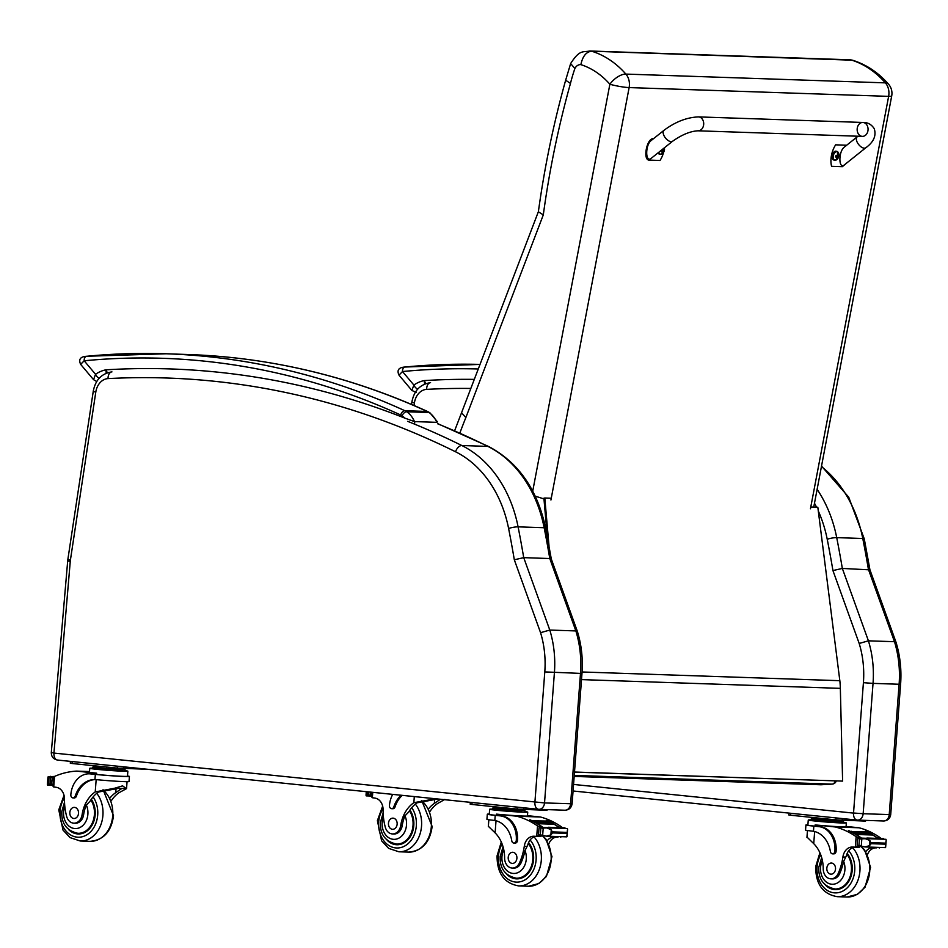 <?xml version="1.0" encoding="UTF-8"?>
<svg xmlns="http://www.w3.org/2000/svg" width="948" height="948" viewBox="0 0 948 948"><rect width="100%" height="100%" fill="white"/><g stroke="black" fill="none" stroke-linecap="round" stroke-linejoin="round"><path stroke-width="1.42" d="M698.486 116.9L862.846 122.458A6.956 5.451 91.9 0 1 867.266 125.693A6.956 5.451 91.9 0 1 867.302 132.85A6.956 5.451 91.9 0 1 862.372 136.37A6.956 5.451 91.9 0 1 857.952 133.135A6.956 5.451 91.9 0 1 857.916 125.977A6.956 5.451 91.9 0 1 862.846 122.458A6.956 5.451 91.9 0 1 867.266 125.693A6.956 5.451 91.9 0 1 867.302 132.85A6.956 5.451 91.9 0 1 862.372 136.37L698.012 130.812A6.956 5.451 91.9 0 0 702.942 127.293A6.956 5.451 91.9 0 0 702.906 120.135A6.956 5.451 91.9 0 0 698.486 116.9C686.814 117.374 675.308 121.854 663.967 130.326A6.956 3.591 51.4 0 0 663.979 135.623A6.956 3.591 51.4 0 0 672.653 141.205L651.312 158.245C645.292 163.483 645.114 144.949 651.146 140.565L663.967 130.326M663.683 152.118A19.138 11.672 -73.9 0 1 660.009 160.496L648.633 160.046M649.19 160.129C642.566 160.117 646.714 138.242 653.267 138.669L653.504 138.681M664.536 147.687A19.138 11.672 -73.9 0 1 664.441 148.386M847.168 162.641L842.381 166.67L831.574 166.303A19.138 11.672 -73.9 0 1 835.638 144.831L846.683 145.222M857.158 136.856L844.336 147.094C838.305 151.479 838.482 170.012 844.502 164.774L865.844 147.734A6.956 3.591 -128.6 0 1 858.687 144.546A6.956 3.591 -128.6 0 1 857.158 136.856L857.928 136.216M659.678 154.168A4.562 2.785 -73.9 0 1 659.334 154.109A4.562 2.785 -73.9 0 1 658.03 152.877M658.481 152.521A4.562 2.785 106.1 0 0 659.998 154.299L662.51 153.552A5.937 5.937 0 0 0 664.347 147.829A4.396 2.678 -73.9 0 1 662.51 153.552L662.51 153.552A4.396 2.678 -73.9 0 1 658.848 152.225M662.142 152.498A2.252 1.375 -73.9 0 0 662.391 152.486L662.415 152.675A5.937 4.941 -89.6 0 0 662.948 151.609L663.671 150.744A5.937 1.055 14.6 0 0 664.121 150.649A2.429 1.481 106.1 0 0 664.228 150.08L663.399 149.215A5.937 4.941 -90.3 0 0 663.375 148.611M663.73 150.092L662.676 149.914L663.754 150.104L662.996 149.109M661.147 150.388A2.429 1.481 106.1 0 0 661.123 150.554A5.937 1.019 14.8 0 0 662.142 150.696L662.545 151.597A5.937 4.313 93 0 1 662.06 152.664A2.429 1.481 106.1 0 0 662.415 152.675M661.123 150.554L661.194 150.542A2.252 1.375 -73.9 0 1 661.218 150.329L662.545 151.597M662.996 148.907A5.937 4.313 93.6 0 1 662.996 149.203L661.621 150.021M664.121 150.649L663.967 150.625A3510.539 620.573 -165.4 0 0 662.581 150.211A1.6 0.972 -73.9 0 0 662.64 149.95M661.349 151.17L662.581 150.211M834.121 160.07A4.562 2.785 -73.9 0 1 833.79 160.011A4.562 2.785 -73.9 0 1 832.285 155.188A4.562 2.785 -73.9 0 1 835.887 151.159A4.562 2.785 -73.9 0 1 836.314 151.23A4.562 2.785 -73.9 0 1 836.634 151.36M836.847 151.609A4.396 2.678 -73.9 0 1 838.707 153.398L838.707 153.398A4.396 2.678 -73.9 0 1 836.966 159.454L836.966 159.454A4.396 2.678 -73.9 0 1 833.185 157.119A4.396 2.678 -73.9 0 1 836.847 151.609M836.598 158.399A2.252 1.375 -73.9 0 0 836.847 158.387L836.859 158.577A5.937 4.941 -89.6 0 0 837.392 157.498L838.115 156.645A5.937 1.055 14.6 0 0 838.577 156.55A2.429 1.481 106.1 0 0 838.684 155.982L837.842 155.117A5.937 4.941 -90.3 0 0 837.748 153.872L837.665 154.026A2.252 1.375 -73.9 0 0 837.404 154.003M838.245 156.005L837.44 154.998M837.748 153.872A2.429 1.481 106.1 0 0 837.392 153.86A5.937 4.313 93.6 0 1 837.44 155.105L835.686 155.887A2.429 1.481 106.1 0 0 835.579 156.456A5.937 1.019 14.8 0 0 836.598 156.598L836.989 157.487A5.937 4.313 93 0 1 836.503 158.565A2.429 1.481 106.1 0 0 836.859 158.577M835.686 156.219L836.989 157.487M838.577 156.55L838.423 156.527A3510.539 620.573 -165.4 0 0 837.037 156.112A1.6 0.972 -73.9 0 0 837.084 155.851M835.804 157.072L837.037 156.112M535.241 496.16L543.962 498.909M813.751 507.097L891.713 95.902A13.924 1.683 -169.3 0 1 888.631 96.364A13.924 10.902 -88.1 0 0 885.385 82.867L625.87 74.086A13.924 10.902 91.9 0 1 629.128 87.583A13.924 1.683 -169.3 0 1 609.872 84.242L532.729 491.135M891.713 95.902A13.924 13.924 0 0 0 888.501 84.135C878.31 72.534 866.318 64.559 852.501 60.198L591.611 51.192A103.107 80.758 -88.1 0 1 625.87 74.086A13.924 6.648 138.8 0 0 609.872 84.242A89.183 69.856 91.9 0 0 580.875 64.63C582.617 56.299 586.196 51.82 591.611 51.192A22.148 17.348 -88.1 0 0 589.715 50.991C583.032 52.519 579.951 49.071 570.66 63.504L565.66 80.189C553.656 123.133 544.555 166.99 538.369 211.76L538.381 211.677M888.501 84.135A13.924 6.648 138.8 0 0 885.385 82.867A103.107 80.758 91.9 0 0 851.126 59.961A22.148 17.348 91.9 0 0 849.23 59.771L589.715 50.991M459.863 433.035A484.914 379.793 91.9 0 1 465.859 417.558L461.546 412.759L454.625 430.736M465.859 417.558L543.299 214.9L538.369 211.76M543.299 214.9A789.601 618.44 91.9 0 1 570.459 83.46L565.66 80.201M570.459 83.46A146.075 114.412 91.9 0 1 574.903 68.481L570.625 63.575M832.83 783.937A4.645 2.88 -93.4 0 1 832.143 784.115L832.143 784.115A4.645 2.88 -93.4 0 1 831.977 784.126L821.075 784.766A4.645 2.88 86.6 0 0 821.241 784.754L821.241 784.754A4.645 2.88 86.6 0 0 821.406 784.743M836.278 780.974A4.645 4.645 0 0 1 832.143 784.115L821.241 784.754A4.645 4.645 0 0 1 820.814 784.766L574.168 776.424L821.075 784.766A4.645 3.638 91.9 0 1 820.814 784.766L820.814 784.766A4.645 3.638 91.9 0 1 820.553 784.743M835.307 780.939A4.645 3.638 91.9 0 1 831.977 784.126L574.251 775.405M574.5 772.122L842.606 781.105L840.343 688.355A74.252 58.148 -88.1 0 0 839.833 680.688L817.816 507.239L810.777 507.002M547.269 536.426L543.903 498.186L544.804 498.008L549.011 545.87M574.5 772.028L842.606 781.105M544.804 498.008L551.274 498.221M821.525 466.084L848.733 497.202L864.292 538.962L869.944 569.866L842.334 568.433A932.133 730.067 -88.1 0 0 836.717 537.623A6.873 1.209 168.9 0 0 827.225 539.258A925.26 724.687 91.9 0 1 832.937 570.566L842.334 568.433L868.415 640.824L894.485 641.701A92.809 72.688 91.9 0 1 899.107 684.255L873.037 683.378A92.809 72.688 -88.1 0 0 868.415 640.824L859.184 643.455A85.936 67.308 91.9 0 1 863.415 682.69L853.532 813.017L863.154 813.704L873.037 683.378L863.415 682.69M853.532 813.017L853.449 813.1C853.473 817.271 854.729 819.605 857.205 820.091A6.956 5.451 -88.1 0 0 857.49 820.103A6.956 5.451 -88.1 0 0 863.154 813.704L889.224 814.593A6.956 5.451 91.9 0 1 883.56 820.992A6.956 5.451 91.9 0 1 883.275 820.968M856.85 820.056L573.066 790.988L857.205 820.091M857.039 820.079L883.56 820.992C887.66 820.743 890.042 818.598 890.717 814.557L900.6 684.231C901.667 669.774 900.138 655.803 896.038 642.317L894.485 641.701L868.404 569.31A932.133 730.067 91.9 0 0 862.775 538.511L836.717 537.623A120.645 94.492 -88.1 0 0 817.117 489.334M534.838 802.328C534.85 806.499 536.106 808.822 538.582 809.319A6.956 5.451 -88.1 0 0 538.867 809.331A6.956 5.451 -88.1 0 0 544.531 802.932L53.941 753.079L70.259 561.394A16.329 12.798 91.9 0 1 70.413 560.067L95.795 392.081A16.329 12.798 91.9 0 1 108.036 378.596A1109.148 868.712 91.9 0 1 455.55 451.781A113.784 89.112 91.9 0 1 508.602 528.486A925.26 724.687 91.9 0 1 514.314 559.782L540.561 632.683A85.936 67.308 91.9 0 1 544.792 671.907L534.909 802.245M544.792 671.907L581.977 673.459L572.094 803.785L544.531 802.932L554.414 672.606A92.809 72.688 -88.1 0 0 549.793 630.053L575.863 630.93A92.809 72.688 91.9 0 1 580.484 673.483L570.601 803.809A6.956 5.451 91.9 0 1 564.937 810.22L538.582 809.319M540.561 632.683L549.793 630.053L523.723 557.649L514.314 559.782M508.602 528.486A6.873 1.209 168.9 0 1 518.094 526.851A932.133 730.067 -88.1 0 1 523.723 557.649L549.781 558.538L575.863 630.93L577.415 631.522L551.309 559.036L549.781 558.538A932.133 730.067 91.9 0 0 544.152 527.728A6.873 1.209 -11.1 0 1 545.669 528.178C537.386 489.63 518.461 462.458 488.931 446.662L437.763 423.661M545.669 528.178L551.309 559.036M488.576 826.514L495.105 832.877A32.351 25.335 91.9 0 1 504.609 857.987A10.227 8.011 91.9 0 0 512.276 868.06A10.227 8.011 91.9 0 0 519.812 862.182L521.317 862.23A10.227 8.011 91.9 0 1 513.769 868.107L512.276 868.06M487.319 814.202L486.928 819.309A21.046 0.699 4.3 0 0 493.624 820.328L494.832 820.506A26.307 20.595 -88.1 0 1 511.778 840.793A2.915 2.287 -88.1 0 0 513.911 843.068A2.915 2.287 -88.1 0 0 516.281 840.378A22.776 17.834 -88.1 0 0 500.248 815.873L495.223 815.351A21.046 0.699 -175.7 0 1 487.319 814.202A21.046 0.699 -175.7 0 1 489.275 814.059M492.581 809.13A19.102 0.64 4.3 0 0 489.642 809.248A19.102 0.64 4.3 0 0 496.823 810.291A19.102 0.64 4.3 0 0 523.58 812.211A19.102 0.64 4.3 0 0 527.74 812.14L527.444 815.979A19.102 0.64 4.3 0 1 516.648 815.73A19.102 0.64 4.3 0 1 496.527 814.131L516.719 816.204A98.651 77.274 91.9 0 1 537.516 825.898L539.862 827.58M542.268 827.663A2.192 1.718 -88.1 0 0 541.521 826.549A98.651 77.274 -88.1 0 0 529.778 819.807L530.051 819.925M548.833 827.924L565.446 828.481L564.901 827.817L548.299 827.26L548.833 827.924A3.662 2.868 -88.1 0 0 548.631 827.9L540.822 828.066A7.809 6.115 -88.1 0 1 539.779 827.628L543.524 827.758A7.809 6.115 -88.1 0 1 542.884 827.343A98.651 77.274 -88.1 0 0 530.062 819.819M559.213 827.628A98.651 77.274 -88.1 0 0 554.118 824.227M552.53 823.302A98.651 77.274 -88.1 0 0 552.02 823.018L551.487 822.165L534.388 821.928A98.651 77.274 -88.1 0 1 535.407 822.485L552.02 823.042M550.385 822.129A98.651 77.274 -88.1 0 0 549.923 821.892L549.39 821.087L532.29 820.838A98.651 77.274 -88.1 0 1 533.309 821.347L549.923 821.916M548.217 821.039A98.651 77.274 -88.1 0 0 546.783 820.375L547.055 820.494M559.261 827.628A2.192 1.718 -88.1 0 0 558.799 827.13A98.651 77.274 -88.1 0 0 554.13 824.085M552.803 823.302A98.651 77.274 -88.1 0 0 552.032 822.876M550.669 822.141A98.651 77.274 -88.1 0 0 549.923 821.762M548.489 821.051A98.651 77.274 -88.1 0 0 547.055 820.387M558.799 827.13L561.88 827.237L561.252 826.703A98.651 77.274 -88.1 0 0 540.455 817.01L527.467 815.671M516.719 816.204L540.455 817.01M537.504 823.694L554.106 824.262L553.585 823.338L536.485 823.101A98.651 77.274 -88.1 0 1 537.504 823.694L536.983 822.769M519.812 862.182A51.156 40.065 91.9 0 0 524.291 846.232A11.933 9.35 91.9 0 1 533.842 836.243A65.767 51.512 91.9 0 1 534.115 836.255A65.767 51.512 91.9 0 1 536.722 836.432L540.147 836.551A2.192 1.718 -88.1 0 0 541.758 835.307M536.829 836.444L540.135 834.477M537.018 836.444L540.052 836.551A2.192 1.718 -88.1 0 0 540.147 836.551M567.39 830.294L566.999 835.437L567.39 830.294M566.477 836.527L566.999 835.437L566.477 836.527M546.498 827.829L551.262 829.749L552.554 832.913L550.871 834.892L546.404 836.172L540.87 834.963M500.248 815.873L496.432 815.399A19.102 0.64 -175.7 0 1 489.263 814.356L489.642 809.248M501.456 815.908A22.776 17.834 91.9 0 1 517.501 840.426A2.915 2.287 91.9 0 1 515.131 843.104L513.911 843.068M536.224 836.385A11.933 9.35 -88.1 0 0 527.775 844.976L525.014 850.617A51.156 40.065 91.9 0 1 521.317 862.23M542.671 835.224L543.192 828.232L542.161 828.256M495.01 806.807L513.532 808.703M523.865 809.556L523.817 810.244L521.412 810.599L523.817 810.244M521.507 809.438L521.412 810.599L506.398 809.651L506.505 808.265M493.884 806.973L493.778 808.36L506.398 809.651M493.813 807.969L521.412 810.599M492.652 808.075L492.545 809.462L503.341 810.789L521.317 811.986L524.825 811.915L524.931 810.528M546.321 827.829L545.645 827.865M548.299 827.26L547.707 827.877M533.309 821.347L532.776 820.518M535.407 822.485L534.885 821.608M540.822 828.066L540.301 834.975A7.809 6.115 -88.1 0 0 539.199 835.188L543.026 835.318M539.779 827.628L538.985 828.244L538.511 834.43L539.199 835.188M556.737 837.072A11.933 9.35 -88.1 0 0 548.845 843.85M557.507 837.143L557.424 837.143A2.192 1.718 -88.1 0 1 557.329 837.131A65.767 51.512 -88.1 0 0 554.627 836.954A65.767 51.512 -88.1 0 0 554.343 836.942A11.933 9.35 -88.1 0 0 547.174 840.852M560.647 837.25L561.37 836.669M557.424 837.143A2.192 1.718 -88.1 0 0 558.621 836.586M527.74 812.14A19.102 0.64 4.3 0 0 524.86 811.583M470.327 802.328L470.172 804.188L471.914 804.449L517.146 809.082L546.723 810.327L547.778 809.639M470.315 802.34L521.601 807.577M518.378 878.796A20.88 16.353 91.9 0 1 516.15 878.204M506.943 874.412A20.88 16.353 -88.1 0 0 516.565 878.867A20.88 16.353 -88.1 0 0 532.338 865.844A20.88 16.353 -88.1 0 0 528.557 842.63M520.665 878.346A20.228 15.843 91.9 0 1 520.191 878.334L516.316 878.204C505.011 875.691 499.643 868.415 500.212 856.388L503.056 846.801M516.897 858.284A5.57 4.361 -88.1 0 0 512.75 852.276A5.57 4.361 -88.1 0 0 508.199 857.691A5.57 4.361 -88.1 0 0 512.37 863.403A5.57 4.361 -88.1 0 0 516.897 858.284M428.603 808.774A32.351 25.335 91.9 0 1 434.35 803.394L439.919 799.614L436.945 799.176L417.073 802.814A32.351 25.335 91.9 0 0 408.707 811.986L404.974 815.849A32.351 25.335 91.9 0 0 402.225 825.542L400.72 825.495A32.351 25.335 91.9 0 1 413.849 802.695L435.535 798.761M439.979 799.223L433.283 798.998M444.92 799.389L437.585 803.501A32.351 25.335 -88.1 0 0 429.906 811.571M392.721 794.388A22.776 17.834 -88.1 0 0 389.462 805.539A2.915 2.287 -88.1 0 0 391.631 808.68A2.915 2.287 -88.1 0 0 393.835 806.855A26.307 20.595 -88.1 0 1 401.123 795.242M369.27 795.799L366.532 795.704L368.559 795.526A7.809 6.115 91.9 0 1 369.601 795.965L371.592 796.083M366.212 794.128L366.224 795.87L369.661 795.988M391.631 808.68L392.839 808.727A2.915 2.287 91.9 0 0 395.043 806.89A26.307 20.595 91.9 0 1 402.248 795.36M370.644 792.125L369.815 796.024M400.72 825.495A10.227 8.011 91.9 0 1 392.508 833.944A10.227 8.011 91.9 0 1 385.113 826.526A51.156 40.065 91.9 0 1 383.111 809.924A11.933 9.35 91.9 0 0 375.207 798.145A65.767 51.512 91.9 0 0 372.339 797.742L371.533 796.818L371.877 792.244M367.338 791.781L367.066 795.384L368.559 795.526L368.831 791.935M396.382 844.076A20.88 16.353 -88.1 0 0 398.61 844.68M409.951 810.042A20.88 16.353 91.9 0 1 413.802 825.542A20.88 16.353 91.9 0 1 396.809 844.751A20.88 16.353 91.9 0 1 387.187 840.284M402.225 825.542A10.227 8.011 91.9 0 1 394.001 833.991L392.508 833.944M400.897 844.23A20.228 15.843 91.9 0 1 400.435 844.218L396.548 844.087C385.255 841.563 379.887 834.299 380.444 822.272L383.146 812.934M388.455 823.267A5.57 4.361 -88.1 0 0 392.602 829.287A5.57 4.361 -88.1 0 0 397.153 823.859A5.57 4.361 -88.1 0 0 392.982 818.148A5.57 4.361 -88.1 0 0 388.455 823.267M807.198 837.285L813.728 843.649A32.351 25.335 91.9 0 1 823.22 868.759A10.227 8.011 91.9 0 0 830.886 878.832A10.227 8.011 91.9 0 0 838.435 872.954L839.94 873.001A10.227 8.011 91.9 0 1 832.391 878.891L830.886 878.832M805.93 824.973L805.551 830.081A21.046 0.699 4.3 0 0 812.246 831.1L813.455 831.278A26.307 20.595 -88.1 0 1 830.401 851.565A2.915 2.287 -88.1 0 0 832.534 853.84A2.915 2.287 -88.1 0 0 834.904 851.162A22.776 17.834 -88.1 0 0 818.871 826.644L813.846 826.123A21.046 0.699 -175.7 0 1 805.93 824.973A21.046 0.699 -175.7 0 1 807.897 824.831M811.192 819.902A19.102 0.64 4.3 0 0 808.265 820.02A19.102 0.64 4.3 0 0 815.446 821.063A19.102 0.64 4.3 0 0 842.203 822.994A19.102 0.64 4.3 0 0 846.351 822.911L846.066 826.751A19.102 0.64 4.3 0 1 835.259 826.514A19.102 0.64 4.3 0 1 815.15 824.914L835.342 826.976A98.651 77.274 91.9 0 1 856.139 836.669L858.485 838.352M860.891 838.435A2.192 1.718 -88.1 0 0 860.144 837.321A98.651 77.274 -88.1 0 0 848.401 830.578L848.673 830.697M867.456 838.696L884.069 839.253L883.524 838.589L866.922 838.032L867.456 838.696A3.662 2.868 -88.1 0 0 867.254 838.684L859.445 838.838A7.809 6.115 -88.1 0 1 858.402 838.411L862.147 838.53A7.809 6.115 -88.1 0 1 861.507 838.127A98.651 77.274 -88.1 0 0 848.685 830.59M877.836 838.399A98.651 77.274 -88.1 0 0 872.741 834.998L872.207 834.11L855.108 833.873A98.651 77.274 -88.1 0 1 856.115 834.465L872.729 835.034M866.839 831.811A98.651 77.274 -88.1 0 0 865.405 831.147L865.678 831.278M877.884 838.399A2.192 1.718 -88.1 0 0 877.421 837.902A98.651 77.274 -88.1 0 0 872.753 834.856M871.425 834.086A98.651 77.274 -88.1 0 0 870.655 833.648M869.292 832.913A98.651 77.274 -88.1 0 0 868.546 832.534M867.112 831.823A98.651 77.274 -88.1 0 0 865.678 831.159M877.421 837.902L880.491 838.008L879.874 837.475A98.651 77.274 -88.1 0 0 859.078 827.782L846.09 826.455M835.342 826.976L859.078 827.782M854.03 833.256L870.643 833.813L870.11 832.937L853.01 832.7A98.651 77.274 -88.1 0 1 854.03 833.256L853.508 832.38M851.932 832.131L868.546 832.688L868.001 831.858L850.913 831.609A98.651 77.274 -88.1 0 1 851.932 832.131L851.399 831.289M838.435 872.954A51.156 40.065 91.9 0 0 842.902 857.004A11.933 9.35 91.9 0 1 852.465 847.026A65.767 51.512 91.9 0 1 852.738 847.026A65.767 51.512 91.9 0 1 855.345 847.204L858.77 847.322A2.192 1.718 -88.1 0 0 860.381 846.078M855.452 847.216L858.758 845.249M855.641 847.216L858.675 847.322A2.192 1.718 -88.1 0 0 858.77 847.322M886.013 841.066L885.622 846.209L886.013 841.066M885.1 847.299L885.622 846.209L885.1 847.299M865.121 838.613L869.885 840.52L871.176 843.684L869.494 845.663L865.026 846.943L859.492 845.735M818.871 826.644L815.055 826.17A19.102 0.64 -175.7 0 1 807.874 825.127L808.265 820.02M820.079 826.68A22.776 17.834 91.9 0 1 836.112 851.197A2.915 2.287 91.9 0 1 833.742 853.875L832.534 853.84M854.847 847.157A11.933 9.35 -88.1 0 0 846.398 855.748L843.637 861.4A51.156 40.065 91.9 0 1 839.94 873.001M861.294 846.007L861.815 839.016L860.784 839.039M813.621 817.579L832.154 819.487M842.488 820.328L842.44 821.015L840.035 821.371L842.44 821.015M840.129 820.21L840.035 821.371L825.021 820.423L825.127 819.036M812.507 817.745L812.4 819.131L825.021 820.423M812.424 818.74L840.035 821.371M811.275 818.847L811.168 820.245L821.963 821.572L839.928 822.757L843.447 822.686L843.554 821.3M864.943 838.601L864.268 838.636M866.922 838.032L866.33 838.648M856.115 834.465L855.606 833.541M859.445 838.838L858.924 845.746A7.809 6.115 -88.1 0 0 857.822 845.96L861.649 846.09M858.402 838.411L857.596 839.016L857.134 845.201L857.822 845.96M875.36 847.844A11.933 9.35 -88.1 0 0 867.467 854.622M876.13 847.915L876.047 847.915A2.192 1.718 -88.1 0 1 875.952 847.903A65.767 51.512 -88.1 0 0 873.25 847.725A65.767 51.512 -88.1 0 0 872.966 847.713A11.933 9.35 -88.1 0 0 865.797 851.636M879.258 848.022L879.993 847.453M876.047 847.915A2.192 1.718 -88.1 0 0 877.244 847.358M846.351 822.911A19.102 0.64 4.3 0 0 843.471 822.354M788.949 813.1L788.795 814.96L790.537 815.221L835.769 819.854L865.346 821.098L866.401 820.411M788.937 813.111L840.224 818.349M837.001 889.58A20.88 16.353 91.9 0 1 834.773 888.975M825.566 885.183A20.88 16.353 -88.1 0 0 835.188 889.639A20.88 16.353 -88.1 0 0 850.96 876.616A20.88 16.353 -88.1 0 0 847.18 853.413M839.288 889.117A20.228 15.843 91.9 0 1 838.814 889.117L834.939 888.987C823.634 886.463 818.266 879.187 818.835 867.171L821.667 857.573M835.52 869.055A5.57 4.361 -88.1 0 0 831.372 863.047A5.57 4.361 -88.1 0 0 826.822 868.463A5.57 4.361 -88.1 0 0 830.993 874.175A5.57 4.361 -88.1 0 0 835.52 869.055M109.98 798.003A32.351 25.335 91.9 0 1 115.739 792.623L121.297 788.843L118.322 788.404L98.462 792.03A32.351 25.335 91.9 0 0 90.084 801.202L86.351 805.077A32.351 25.335 91.9 0 0 83.602 814.77L82.097 814.723A32.351 25.335 91.9 0 1 95.227 791.924L114.661 788.226L122.6 785.856L126.297 788.618L114.661 788.226M111.283 800.787A32.351 25.335 -88.1 0 1 118.962 792.729L126.534 788.629L127.056 781.685M127.494 775.997A21.046 0.699 -175.7 0 1 129.414 776.436A21.046 0.699 -175.7 0 1 117.505 776.163A21.046 0.699 -175.7 0 1 95.345 774.398L90.321 773.888A22.776 17.834 -88.1 0 0 89.373 773.817A22.776 17.834 -88.1 0 0 70.839 794.768A2.915 2.287 -88.1 0 0 73.008 797.908A2.915 2.287 -88.1 0 0 75.212 796.083A26.307 20.595 -88.1 0 1 94.954 779.552L95.345 774.398M96.246 779.635L94.954 779.552L96.246 779.635A21.046 0.699 4.3 0 0 117.836 781.318A21.046 0.699 4.3 0 0 129.023 781.543L129.414 776.436M53.491 778.438L51.559 777.633A7.809 6.115 91.9 0 1 50.457 777.846L48.147 776.779L54.534 776.424L53.716 786.97L52.91 786.046L53.574 777.372L54.522 776.436A98.651 77.274 91.9 0 1 76.456 771.115L96.649 773.189L96.554 774.445L90.321 773.888M89.515 771.554L76.456 771.115M50.647 785.027L47.91 784.932L49.936 784.754A7.809 6.115 91.9 0 1 50.979 785.193L52.97 785.311M47.981 778.201L48.502 777.123L51.228 777.206A7.809 6.115 91.9 0 0 51.251 777.23L52.661 777.277M47.59 783.344L47.601 785.098L51.038 785.217M73.008 797.908L74.217 797.955A2.915 2.287 91.9 0 0 76.421 796.119A26.307 20.595 91.9 0 1 95.712 779.588M92.691 768.176A19.102 0.64 4.3 0 0 89.764 768.295A19.102 0.64 4.3 0 0 108.759 770.369A19.102 0.64 4.3 0 0 127.85 771.186L127.47 776.294A19.102 0.64 -175.7 0 1 116.663 776.045A19.102 0.64 -175.7 0 1 96.554 774.445M89.373 773.817L90.581 773.864A22.776 17.834 91.9 0 1 91.529 773.924M50.457 777.846L48.976 777.621L48.443 784.612L49.936 784.754L50.457 777.846M95.12 765.854L113.653 767.75M94.006 766.02L93.899 767.406L106.52 768.698L121.534 769.646L123.927 769.29L123.987 768.603M106.626 767.311L106.52 768.698M121.617 768.484L121.534 769.646M93.923 767.015L108.878 768.887L123.927 769.29M92.774 767.122L92.667 768.508L108.771 770.274L124.946 770.961L125.053 769.575M52.377 777.633L53.42 777.668M50.73 776.305L51.251 777.23M52.247 778.391L51.192 785.252M50.161 776.85A3.662 2.868 91.9 0 1 51.228 777.206M82.097 814.723A10.227 8.011 91.9 0 1 73.885 823.172A10.227 8.011 91.9 0 1 66.49 815.754A51.156 40.065 91.9 0 1 64.488 799.152A11.933 9.35 91.9 0 0 56.584 787.373A65.767 51.512 91.9 0 0 53.716 786.97M89.764 768.295L89.468 772.146A19.102 0.64 4.3 0 0 96.649 773.189M127.85 771.186A19.102 0.64 4.3 0 0 124.97 770.629M147.852 769.302L117.268 768.129L72.036 763.495L70.294 763.235L70.436 761.386L121.723 766.624M77.76 833.304A20.88 16.353 -88.1 0 0 79.987 833.908M91.328 799.271A20.88 16.353 91.9 0 1 95.179 814.77A20.88 16.353 91.9 0 1 78.186 833.967A20.88 16.353 91.9 0 1 68.564 829.512M83.602 814.77A10.227 8.011 91.9 0 1 75.39 823.22L73.885 823.172M82.275 833.446A20.228 15.843 91.9 0 1 81.812 833.446L77.926 833.316C66.633 830.792 61.265 823.528 61.821 811.5L64.523 802.162M69.832 812.495A5.57 4.361 -88.1 0 0 73.98 818.503A5.57 4.361 -88.1 0 0 78.53 813.088A5.57 4.361 -88.1 0 0 74.359 807.376A5.57 4.361 -88.1 0 0 69.832 812.495M425.723 383.62L424.266 380.586L424.574 384.07M474.308 379.378A1118.332 875.916 -88.1 0 0 424.266 380.586A39.33 30.798 -88.1 0 0 413.873 385.042L402.497 371.545A4.645 2.868 -95.5 0 1 404.938 367.03L404.938 367.03A4.645 2.868 -95.5 0 1 405.175 367.018A990.731 775.974 -88.1 0 1 480.02 364.411L404.938 367.03C398.693 367.433 396.702 370.135 398.99 375.124L402.497 371.545A986.098 772.336 91.9 0 1 478.278 368.985M416.267 392.448L411.882 390.446L413.873 385.042A4.645 2.489 55.1 0 0 417.76 389.071M107.325 372.777L105.927 369.827L106.212 373.192M429.894 412.771L427.844 411.622A4.645 2.737 114.5 0 0 427.192 411.468A18.557 14.54 91.9 0 1 429.041 412.51A4.645 2.595 -56 0 1 429.894 412.771L437.455 421.836L436.815 422.346L414.466 421.587L404.772 418.092A1118.332 875.916 -88.1 0 0 105.927 369.827A39.33 30.798 -88.1 0 0 95.535 374.282A4.645 2.489 55.1 0 0 99.196 378.228M96.732 381.534L93.556 379.674L95.535 374.282L84.171 360.785A4.645 2.868 -95.5 0 1 86.612 356.258L86.612 356.258A4.645 2.868 -95.5 0 1 86.837 356.258A990.731 775.974 -88.1 0 1 166.007 353.77L86.612 356.258C80.355 356.661 78.376 359.363 80.651 364.364L84.171 360.785A986.098 772.336 91.9 0 1 400.684 414.987A13.924 10.902 91.9 0 1 402.071 415.769A4.645 2.595 -56 0 1 406.692 411.752A18.557 14.54 -88.1 0 0 404.843 410.709A4.645 2.737 114.5 0 0 400.684 414.987M659.334 154.109L659.998 154.299A4.562 2.785 106.1 0 0 661.017 154.287M663.671 150.744L662.214 150.151M837.842 151.976A4.562 2.785 106.1 0 0 836.977 151.419A4.562 2.785 106.1 0 0 836.551 151.348A4.562 2.785 106.1 0 0 832.937 155.377A4.562 2.785 106.1 0 0 834.441 160.2A4.562 2.785 106.1 0 0 835.472 160.188M838.115 156.645L836.669 156.053M550.93 499.999L629.128 87.583L888.631 96.364L810.445 508.78M574.903 68.481A8.224 6.446 91.9 0 1 580.875 64.63M581.515 679.609L840.343 688.355M582.084 671.978L839.833 680.688M832.937 570.566L859.184 643.455M814.486 503.234A113.784 89.112 91.9 0 1 816.524 507.192M818.29 510.972A113.784 89.112 91.9 0 1 827.225 539.258M414.015 405.495L414.418 402.853A6.873 0.628 8.6 0 1 411.894 401.976C414.051 390.635 420.284 384.201 430.558 382.648A6.873 4.266 87 0 0 426.659 389.367A1109.148 868.712 91.9 0 1 470.836 388.455M414.418 402.853A16.329 12.798 91.9 0 1 426.659 389.367M853.449 813.1L573.564 784.434M821.43 466.594A120.645 94.492 91.9 0 1 862.775 538.511A6.873 1.209 168.9 0 1 864.292 538.962M900.6 684.231L899.107 684.255L889.224 814.593L890.717 814.557M407.664 421.339A1116.021 874.092 -88.1 0 1 461.842 445.524L487.9 446.401A120.645 94.492 91.9 0 1 544.152 527.728L518.094 526.851A120.645 94.492 -88.1 0 0 461.842 445.524A6.873 4.029 116.3 0 0 455.55 451.781M95.795 392.081A6.873 0.628 8.6 0 1 93.271 391.192C95.44 379.864 101.661 373.429 111.947 371.877A6.873 4.266 87 0 0 108.036 378.596M93.271 391.192L67.9 559.19A6.873 0.628 8.6 0 0 70.413 560.067M67.9 559.19L67.687 560.955L70.259 561.394M67.687 560.955L51.299 752.534L53.87 752.973M538.239 809.272L57.686 760.071A6.873 4.266 -84.2 0 1 57.508 760.047A6.873 4.266 -84.2 0 1 53.941 753.079M437.727 423.827A1116.021 874.092 91.9 0 1 487.9 446.401A6.873 4.029 -63.7 0 1 488.931 446.662M572.094 803.785C571.419 807.826 569.037 809.971 564.937 810.22A6.956 5.451 91.9 0 1 564.653 810.196M494.832 820.506L495.223 815.351M538.44 826.443L541.521 826.549M542.884 827.343L547.837 827.521M537.516 825.898L536.722 836.432M552.554 832.913L566.631 833.387M551.262 829.749L550.871 834.892M516.281 840.378L517.501 840.426M552.625 831.894L566.703 832.368M524.291 846.232L526.543 846.315M496.527 814.131L496.432 815.399M496.029 820.767L495.105 832.877M546.723 810.327L546.771 809.604M523.651 809.545L523.782 807.803M517.146 809.082L517.288 807.234M471.914 804.449L472.057 802.601M502.096 843.945A24.127 18.901 -88.1 0 0 498.458 856.068A24.127 18.901 -88.1 0 0 524.019 880.396A24.127 18.901 -88.1 0 0 530.098 839.999M501.291 841.99L497.06 855.866C497.036 873.333 504.229 883.335 518.639 885.906A27.848 21.804 -88.1 0 0 539.815 868.06A27.848 21.804 -88.1 0 0 534.032 836.918M518.639 885.906L528.451 886.238A27.848 21.804 -88.1 0 0 550.053 866.875A27.848 21.804 -88.1 0 0 541.853 835.307M525.014 850.617A15.595 12.217 91.9 0 1 516.376 873.155A15.595 12.217 91.9 0 1 501.954 856.648A15.595 12.217 91.9 0 1 503.791 849.787M528.226 843.471A20.228 15.843 91.9 0 1 531.508 865.832A20.228 15.843 91.9 0 1 516.316 878.204M395.043 806.89L393.835 806.855M434.682 799.128L434.35 803.394M371.64 795.396L370.395 795.36M372.754 792.338L372.339 797.742M371.592 796.036L370.016 795.976M414.312 796.593L413.849 802.695M411.74 807.696A24.127 18.901 91.9 0 1 416.326 825.803A24.127 18.901 91.9 0 1 390.173 846.256A24.127 18.901 91.9 0 1 383.063 808.62M421.457 800.657A27.848 21.804 91.9 0 1 431.34 826.514A27.848 21.804 91.9 0 1 408.683 852.11C422.133 850.925 429.942 842.381 432.146 826.49L421.753 800.562M415.366 804.105A27.848 21.804 91.9 0 1 421.528 826.182A27.848 21.804 91.9 0 1 398.883 851.778L388.668 848.389L381.617 840.829L377.399 820.648L382.648 806.096M404.974 815.849A15.595 12.217 91.9 0 1 396.892 838.956A15.595 12.217 91.9 0 1 382.186 822.52A15.595 12.217 91.9 0 1 383.43 817.034M409.477 810.753A20.228 15.843 91.9 0 1 411.42 832.593A20.228 15.843 91.9 0 1 396.548 844.087M813.455 831.278L813.846 826.123M857.063 837.214L860.144 837.321M861.507 838.127L866.46 838.293M856.139 836.669L855.345 847.204M871.176 843.684L885.254 844.158M869.885 840.52L869.494 845.663M834.904 851.162L836.112 851.197M871.248 842.665L885.325 843.139M842.902 857.004L845.166 857.087M815.15 824.914L815.055 826.17M814.652 831.55L813.728 843.649M865.346 821.098L865.394 820.375M842.274 820.316L842.405 818.574M835.769 819.854L835.911 818.005M790.537 815.221L790.679 813.372M820.719 854.717A24.127 18.901 -88.1 0 0 817.081 866.839A24.127 18.901 -88.1 0 0 842.642 891.167A24.127 18.901 -88.1 0 0 848.721 850.771M819.913 852.762L815.683 866.638C815.659 884.105 822.852 894.118 837.262 896.678A27.848 21.804 -88.1 0 0 858.438 878.832A27.848 21.804 -88.1 0 0 852.655 847.69M837.262 896.678L847.062 897.009A27.848 21.804 -88.1 0 0 868.676 877.647A27.848 21.804 -88.1 0 0 860.476 846.078M843.637 861.4A15.595 12.217 91.9 0 1 834.998 883.939A15.595 12.217 91.9 0 1 820.577 867.42A15.595 12.217 91.9 0 1 822.414 860.559M846.848 854.243A20.228 15.843 91.9 0 1 850.131 876.604A20.228 15.843 91.9 0 1 834.939 888.987M76.421 796.119L75.212 796.083M116.059 788.357L115.739 792.623M53.538 777.704L51.856 777.644M53.017 784.624L51.773 784.577M52.97 785.252L51.393 785.205M96.163 779.623L95.227 791.924M117.268 768.129L117.41 766.28M123.773 768.591L123.904 766.849M72.036 763.495L72.178 761.647M93.117 796.924A24.127 18.901 91.9 0 1 97.703 815.031A24.127 18.901 91.9 0 1 71.55 835.484A24.127 18.901 91.9 0 1 64.44 797.849M102.846 789.885A27.848 21.804 91.9 0 1 112.717 815.73A27.848 21.804 91.9 0 1 90.06 841.338C103.51 840.153 111.331 831.609 113.523 815.718L103.131 789.791M96.743 793.322A27.848 21.804 91.9 0 1 102.905 815.399A27.848 21.804 91.9 0 1 80.26 841.006L70.045 837.605L62.995 830.057L58.776 809.876L64.037 795.313M86.351 805.077A15.595 12.217 91.9 0 1 78.269 828.185A15.595 12.217 91.9 0 1 63.575 811.749A15.595 12.217 91.9 0 1 64.808 806.262M90.854 799.982A20.228 15.843 91.9 0 1 92.797 821.821A20.228 15.843 91.9 0 1 77.926 833.316M414.347 424.04A2.323 1.813 -88.1 0 0 414.466 421.587A24.589 19.256 -88.1 0 0 406.692 411.752L429.041 412.51A24.589 19.256 91.9 0 1 436.815 422.346M427.192 411.468L404.843 410.709A990.731 775.974 -88.1 0 0 166.007 353.77L188.356 354.528A990.731 775.974 91.9 0 1 427.192 411.468M402.071 415.769A19.944 15.618 91.9 0 1 404.772 418.092M672.653 141.205C682.003 134.64 690.452 131.18 698.012 130.812M862.846 122.458C867.669 122.304 871.473 124.378 874.246 128.703C876.473 135.706 873.665 142.046 865.844 147.734M863.083 136.334L862.372 136.37M662.297 150.732L661.254 150.305M833.79 160.011L836.966 159.454A5.937 5.937 0 0 0 838.707 153.398L836.314 151.23M836.74 156.633L835.686 156.195M538.369 211.712L461.546 412.759M851.861 60.044L849.23 59.771M411.894 401.976L411.515 404.429M896.038 642.294L869.932 569.807M51.299 752.534C51.322 756.717 53.396 759.23 57.508 760.047L538.405 809.308M581.977 673.459C583.044 659.002 581.527 645.031 577.415 631.546M567.023 836.444L567.579 829.156M566.833 836.859L546.404 836.172M547.731 827.758L546.012 827.699M543.322 827.699L539.566 827.568M567.378 828.54L565.446 828.469M543.133 835.342L539.057 835.212M488.848 819.747L488.327 826.692M528.451 886.238L538.867 883.536L546.415 876.473L551.973 856.625L546.06 839.264L542.315 835.318M366.023 795.254L366.295 791.675M408.683 852.11L398.883 851.778M885.645 847.228L886.202 839.94M885.456 847.63L865.026 846.943M866.354 838.542L864.635 838.482M861.933 838.47L858.189 838.352M886.001 839.312L884.069 839.253M861.756 846.126L857.667 845.983M807.471 830.519L806.938 837.463M847.062 897.009L857.49 894.308L865.026 887.245L870.596 867.396L864.671 850.036L860.938 846.09M47.4 784.482L47.957 777.194M52.91 777.206L53.586 777.23M51.702 777.609L53.55 777.68M90.06 841.338L80.26 841.006M411.882 390.446L398.99 375.124M427.844 411.622C350.594 376.451 270.773 357.432 188.356 354.528M93.556 379.674L80.651 364.364"/></g></svg>
